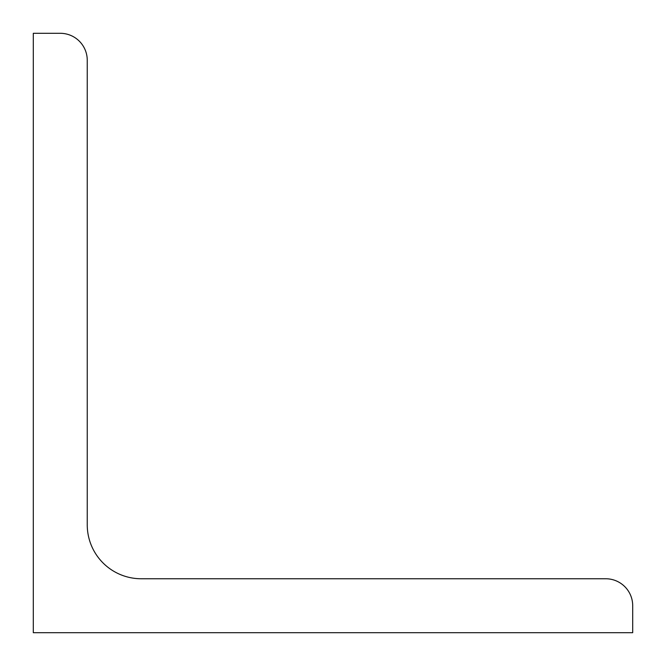 <?xml version="1.0" encoding="UTF-8"?>
<svg xmlns="http://www.w3.org/2000/svg" width="666" height="666" viewBox="0 0 666 666"><rect width="100%" height="100%" fill="white"/><g stroke="black" fill="none" stroke-linecap="round" stroke-linejoin="round"><path stroke-width="1" d="M33.3 632.7L33.3 33.3L60.273 33.3A26.973 26.973 0 0 1 87.246 60.273L87.246 524.808A53.946 53.946 0 0 0 141.192 578.754L605.727 578.754A26.973 26.973 0 0 1 632.7 605.727L632.7 632.7L33.3 632.7"/></g></svg>
